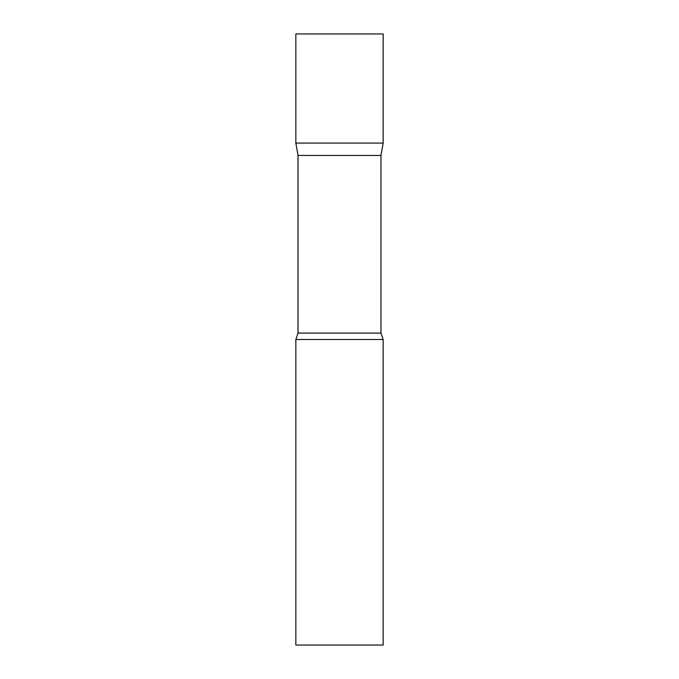 <?xml version="1.0" encoding="UTF-8"?>
<svg xmlns="http://www.w3.org/2000/svg" width="679" height="679" viewBox="0 0 679 679"><rect width="100%" height="100%" fill="white"/><g stroke="black" fill="none" stroke-linecap="round" stroke-linejoin="round"><path stroke-width="1.02" d="M298.03 155.449L295.849 143.074L383.151 143.074L383.151 33.95L295.849 33.95L295.849 143.074L383.151 143.074L380.97 155.449L298.03 155.449L298.03 333.1L295.849 339.5L295.849 645.05L383.151 645.05L383.151 339.5L295.849 339.5M380.97 155.449L380.97 333.1L298.03 333.1M380.97 333.1L383.151 339.5"/></g></svg>
